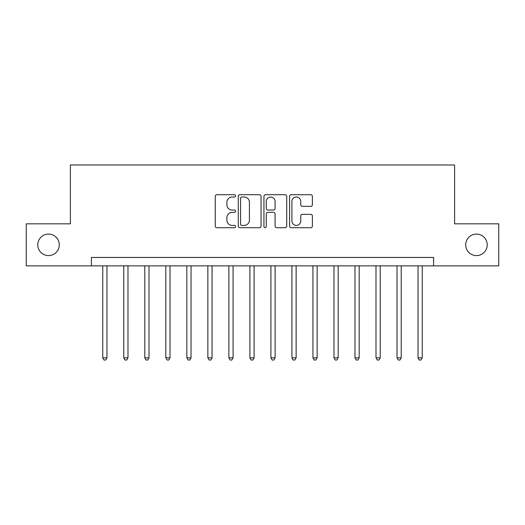<?xml version="1.0" encoding="UTF-8"?>
<svg xmlns="http://www.w3.org/2000/svg" width="525" height="525" viewBox="0 0 525 525"><rect width="100%" height="100%" fill="white"/><g stroke="black" fill="none" stroke-linecap="round" stroke-linejoin="round"><path stroke-width="0.79" d="M235.594 195.864A1.155 1.155 0 0 0 234.439 194.709L216.904 194.709A1.654 1.654 0 0 0 215.257 196.363L215.257 226.072A1.654 1.654 0 0 0 216.904 227.719L234.439 227.719A1.155 1.155 0 0 0 235.594 226.564A1.155 1.155 0 0 0 234.439 225.409L232.175 225.409A5.283 5.283 0 0 1 226.892 220.126L226.892 217.652A5.283 5.283 0 0 1 232.175 212.369L234.439 212.369A1.155 1.155 0 0 0 235.594 211.214A1.155 1.155 0 0 0 234.439 210.059L232.175 210.059A5.283 5.283 0 0 1 226.892 204.776L226.892 202.302A5.283 5.283 0 0 1 232.175 197.019L234.439 197.019A1.155 1.155 0 0 0 235.594 195.864M465.708 244.847A10.762 10.762 0 0 0 476.47 255.603A10.762 10.762 0 0 0 487.233 244.847A10.762 10.762 0 0 0 476.47 234.084A10.762 10.762 0 0 0 465.708 244.847M37.767 244.847A10.762 10.762 0 0 0 48.53 255.603A10.762 10.762 0 0 0 59.292 244.847A10.762 10.762 0 0 0 48.53 234.084A10.762 10.762 0 0 0 37.767 244.847M310.734 206.345A1.654 1.654 0 0 0 312.388 204.698L312.388 196.363A1.654 1.654 0 0 0 310.734 194.709L291.257 194.709A1.654 1.654 0 0 0 289.61 196.363L289.61 226.072A1.654 1.654 0 0 0 291.257 227.719L310.734 227.719A1.654 1.654 0 0 0 312.388 226.072L312.388 215.998A1.654 1.654 0 0 0 310.734 214.351L302.4 214.351A1.654 1.654 0 0 0 300.753 215.998L300.753 220.992A4.417 4.417 0 0 1 296.336 225.409A4.417 4.417 0 0 1 291.92 220.992L291.92 201.436A4.417 4.417 0 0 1 296.336 197.019A4.417 4.417 0 0 1 300.753 201.436L300.753 204.698A1.654 1.654 0 0 0 302.4 206.345L310.734 206.345M91.409 265.86L26.25 265.86L26.25 223.827L70.389 223.827L70.389 164.975L454.611 164.975L454.611 223.827L498.75 223.827L498.75 265.86L433.591 265.86L433.591 257.453L91.409 257.453L91.409 265.86L433.591 265.86M261.056 196.363A1.654 1.654 0 0 0 259.402 194.709L239.932 194.709A1.654 1.654 0 0 0 238.278 196.363L238.278 226.072A1.654 1.654 0 0 0 239.932 227.719L259.402 227.719A1.654 1.654 0 0 0 261.056 226.072L261.056 196.363M265.598 194.709L285.068 194.709A1.654 1.654 0 0 1 286.722 196.363L286.722 226.072A1.654 1.654 0 0 1 285.068 227.719L276.734 227.719A1.654 1.654 0 0 1 275.087 226.072L275.087 214.023A1.654 1.654 0 0 0 273.433 212.369L267.908 212.369A1.654 1.654 0 0 0 266.254 214.023L266.254 226.564A1.155 1.155 0 0 1 265.099 227.719A1.155 1.155 0 0 1 263.944 226.564L263.944 196.363A1.654 1.654 0 0 1 265.598 194.709M241.743 197.019A1.155 1.155 0 0 0 240.588 198.174L240.588 224.254A1.155 1.155 0 0 0 241.743 225.409L244.138 225.409A5.283 5.283 0 0 0 249.421 220.126L249.421 202.302A5.283 5.283 0 0 0 244.138 197.019L241.743 197.019M275.087 201.515A4.417 4.417 0 0 0 270.67 197.105A4.417 4.417 0 0 0 266.254 201.515L266.254 208.405A1.654 1.654 0 0 0 267.908 210.059L273.433 210.059A1.654 1.654 0 0 0 275.087 208.405L275.087 201.515M102.756 265.86L102.756 357.84L106.962 357.84L106.962 265.86M106.962 357.84L105.702 360.025L104.022 360.025L102.756 357.84M123.775 265.86L123.775 357.84L127.982 357.84L127.982 265.86M127.982 357.84L126.722 360.025L125.035 360.025L123.775 357.84M144.795 265.86L144.795 357.84L149.002 357.84L149.002 265.86M149.002 357.84L147.735 360.025L146.055 360.025L144.795 357.84M165.815 265.86L165.815 357.84L170.015 357.84L170.015 265.86M170.015 357.84L168.755 360.025L167.075 360.025L165.815 357.84M186.834 265.86L186.834 357.84L191.034 357.84L191.034 265.86M191.034 357.84L189.774 360.025L188.094 360.025L186.834 357.84M207.854 265.86L207.854 357.84L212.054 357.84L212.054 265.86M212.054 357.84L210.794 360.025L209.114 360.025L207.854 357.84M228.867 265.86L228.867 357.84L233.074 357.84L233.074 265.86M233.074 357.84L231.814 360.025L230.134 360.025L228.867 357.84M249.887 265.86L249.887 357.84L254.093 357.84L254.093 265.86M254.093 357.84L252.833 360.025L251.147 360.025L249.887 357.84M270.907 265.86L270.907 357.84L275.113 357.84L275.113 265.86M275.113 357.84L273.853 360.025L272.167 360.025L270.907 357.84M291.926 265.86L291.926 357.84L296.133 357.84L296.133 265.86M296.133 357.84L294.866 360.025L293.186 360.025L291.926 357.84M312.946 265.86L312.946 357.84L317.146 357.84L317.146 265.86M317.146 357.84L315.886 360.025L314.206 360.025L312.946 357.84M333.966 265.86L333.966 357.84L338.166 357.84L338.166 265.86M338.166 357.84L336.906 360.025L335.226 360.025L333.966 357.84M354.985 265.86L354.985 357.84L359.185 357.84L359.185 265.86M359.185 357.84L357.925 360.025L356.245 360.025L354.985 357.84M375.998 265.86L375.998 357.84L380.205 357.84L380.205 265.86M380.205 357.84L378.945 360.025L377.265 360.025L375.998 357.84M397.018 265.86L397.018 357.84L401.225 357.84L401.225 265.86M401.225 357.84L399.965 360.025L398.278 360.025L397.018 357.84M418.038 265.86L418.038 357.84L422.244 357.84L422.244 265.86M422.244 357.84L420.978 360.025L419.298 360.025L418.038 357.84"/></g></svg>
